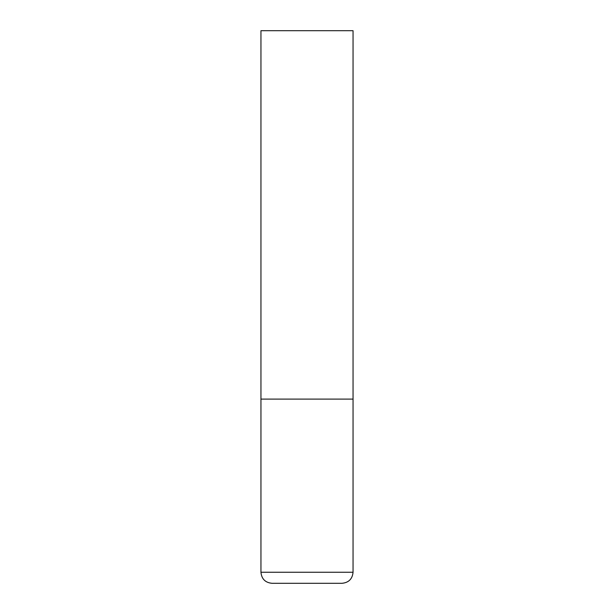 <?xml version="1.0" encoding="UTF-8"?>
<svg xmlns="http://www.w3.org/2000/svg" width="614" height="614" viewBox="0 0 614 614"><rect width="100%" height="100%" fill="white"/><g stroke="black" fill="none" stroke-linecap="round" stroke-linejoin="round"><path stroke-width="0.92" d="M353.05 572.248L353.05 399.1L260.95 399.1L353.05 399.1L353.05 30.7L260.95 30.7L260.95 572.248C261.602 578.964 265.286 582.648 272.002 583.3L341.998 583.3C348.714 582.648 352.398 578.964 353.05 572.248L260.95 572.248"/></g></svg>
